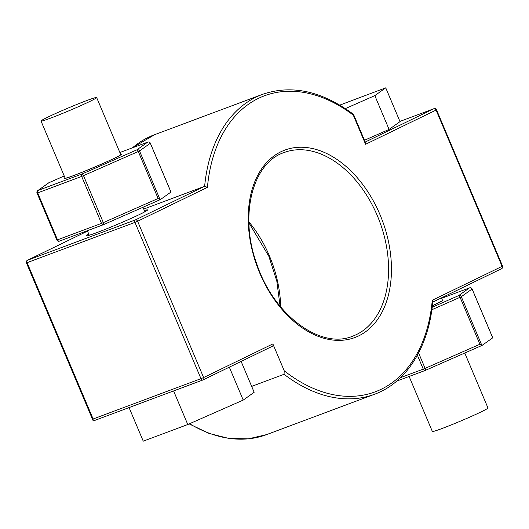 <?xml version="1.0" encoding="UTF-8"?>
<svg xmlns="http://www.w3.org/2000/svg" width="529" height="529" viewBox="0 0 529 529"><rect width="100%" height="100%" fill="white"/><g stroke="black" fill="none" stroke-linecap="round" stroke-linejoin="round"><path stroke-width="0.79" d="M86.981 100.477A30.193 1.415 157.1 0 1 96.642 97.534A30.193 1.415 157.1 0 1 69.385 110.587A30.193 1.415 157.1 0 1 41.017 121.035A30.193 1.415 157.1 0 1 56.987 112.889A30.193 1.415 157.1 0 1 86.981 100.477M241.125 361.439L254.158 392.293L243.228 400.083L187.775 424.516L143.247 441.166L129.063 407.588M187.775 424.516L173.591 390.938M243.228 400.083L229.328 367.166M147.889 142.07A2.037 1.356 69.5 0 0 147.77 142.103A2.037 1.356 69.5 0 0 147.69 142.136A2.037 1.99 54.5 0 1 150.322 143.253L150.309 143.22M103.519 224.653A2.037 0.635 -113.8 0 0 103.545 224.646A2.037 0.635 -113.8 0 0 103.347 222.616L101.502 223.377A2.037 1.356 69.5 0 0 103.439 224.686A2.037 1.356 69.5 0 0 103.519 224.653M170.602 191.267L170.741 192.212L160.347 199.618L158.131 198.481L103.347 222.616L83.516 175.681A2.037 0.635 -113.8 0 0 82.107 173.968A2.037 1.356 69.5 0 0 81.678 176.435L139.524 150.95A2.037 1.99 -125.5 0 0 136.892 149.833A2.037 0.635 66.2 0 1 138.3 151.539L158.131 198.481M37.07 193.045L37.691 192.88A2.037 1.356 -110.5 0 1 38.121 190.414L48.919 182.717L64.227 175.972L48.893 182.73A2.037 2.037 0 0 0 48.536 182.935A2.037 1.99 54.5 0 1 48.919 182.717A2.037 0.635 -113.8 0 0 48.893 182.73A2.037 0.635 -113.8 0 0 48.866 182.743M119.878 152.537L147.69 142.136L136.892 149.833L82.107 173.968L38.121 190.414A2.037 1.99 -125.5 0 0 37.731 190.625A2.037 2.037 0 0 0 37.037 193.078L56.901 239.981M144.384 210.549A33.36 1.561 157.1 0 1 147.558 209.927A33.36 1.561 157.1 0 1 117.438 224.349A33.36 1.561 157.1 0 1 86.101 235.888A33.36 1.561 157.1 0 1 88.76 234.049M272.871 343.923L203.619 377.541A2.037 1.514 -115.9 0 1 203.09 379.901L272.336 346.29A2.037 1.514 64.1 0 0 272.871 343.923L284.225 370.796L284.053 374.287L251.665 386.395M207.434 187.365A158.039 105.331 -110.5 0 1 353.286 115.13L353.484 114.337C321.976 90.975 291.605 84.329 262.371 94.4A160.075 106.686 69.5 0 0 204.644 186.301L207.434 187.365L137.606 221.254A2.037 1.514 -115.9 0 0 135.391 219.912A2.037 1.356 69.5 0 0 134.73 221.479A2.037 1.356 69.5 0 0 134.955 222.385L137.606 221.254L203.619 377.541L200.974 378.665A2.037 1.356 69.5 0 0 202.911 379.974A2.037 1.356 69.5 0 0 202.991 379.941A2.037 1.514 -115.9 0 0 203.076 379.908A2.037 2.037 0 0 1 202.931 379.967M27.462 260.268A2.037 2.037 0 0 0 26.45 262.906L134.955 222.385L200.974 378.665L93.117 418.988L93.058 420.581L93.633 420.833L202.832 380.001M93.117 418.988L27.105 262.708A2.037 1.356 -110.5 0 1 27.534 260.242A2.037 1.514 -115.9 0 0 27.448 260.275L87.523 231.113L27.534 260.242L135.391 219.912L204.644 186.301L143.756 209.061M353.286 115.13L365.599 144.285L365.526 142.77L353.544 114.416M365.222 142.05L433.866 108.736L399.937 121.419L433.939 108.696A2.037 1.356 69.5 0 0 433.866 108.736A2.037 1.514 64.1 0 1 436.075 110.078L436.531 109.814L502.543 266.094L502.094 266.358A2.037 1.514 64.1 0 1 501.558 268.719A2.037 1.514 64.1 0 1 501.459 268.758L432.762 302.105M365.599 144.285L436.075 110.078L502.094 266.358L432.259 300.254L432.808 301.609C428.86 346.971 406.556 382.639 374.486 394.277L266.629 434.6A160.075 106.686 -110.5 0 1 189.58 423.722M272.336 346.29A2.037 1.514 64.1 0 1 272.243 346.33L203.182 379.848M409.122 376.469L432.352 431.466A30.193 1.415 -22.9 0 0 457.836 422.221A30.193 1.415 -22.9 0 0 487.493 408.487A30.193 1.415 -22.9 0 0 487.976 407.965L464.766 353.028M364.468 140.264L389.093 129.413L400.023 121.63L385.747 87.834L339.843 105.092M345.404 108.584L374.823 95.623L389.093 129.413M374.823 95.623L385.747 87.834M469.659 287.836A2.037 1.356 69.5 0 0 469.54 287.869A2.037 1.356 69.5 0 0 469.461 287.902A2.037 1.99 54.5 0 1 472.099 289.019L472.08 288.979M425.29 370.419A2.037 0.635 -113.8 0 0 425.323 370.406A2.037 0.635 -113.8 0 0 425.118 368.382L423.273 369.136A2.037 1.356 69.5 0 0 425.21 370.452A2.037 1.356 69.5 0 0 425.29 370.419M492.38 337.026L492.512 337.971L482.098 345.391L479.902 344.247L425.118 368.382L418.598 352.949M492.545 337.317L472.126 288.986A2.037 2.037 0 0 0 469.54 287.869L441.649 298.296L469.461 287.902L458.663 295.599A2.037 0.635 66.2 0 1 460.071 297.305L461.301 296.709A2.037 1.99 -125.5 0 0 458.663 295.599L432.193 307.256M103.578 224.627L160.3 199.638M160.036 199.506L139.524 150.95L150.322 143.253L170.834 191.815M103.36 224.713L59.532 241.098A2.037 1.356 -110.5 0 1 59.453 241.131A2.037 1.356 -110.5 0 1 57.516 239.822L56.867 240.014A2.037 2.037 0 0 0 59.453 241.131L103.439 224.686A2.037 2.037 0 0 0 103.545 224.646L160.327 199.625M101.502 223.377L57.516 239.822L37.691 192.88L81.678 176.435L101.502 223.377M64.974 177.731A30.933 1.448 -22.9 0 0 93.468 167.607A30.933 1.448 -22.9 0 0 120.599 154.237M280.694 306.932A98.01 65.325 69.5 0 0 269.479 256.069A98.01 65.325 69.5 0 0 248.888 221.849M377.336 215.746A98.01 65.325 -110.5 0 1 352.75 336.14C320.964 349.848 273.665 315.297 256.796 263.991C238.903 215.468 252.604 162.727 284.106 152.531A98.01 65.325 -110.5 0 1 377.336 215.746M379.981 214.615A100.047 66.68 69.5 0 0 256.102 178.676A100.047 66.68 69.5 0 0 323.457 338.13A100.047 66.68 69.5 0 0 379.981 214.615M432.259 300.254A158.039 105.331 -110.5 0 1 284.225 370.796M284.053 374.287A160.075 106.686 69.5 0 0 374.486 394.277M132.448 147.829A160.075 106.686 -110.5 0 1 154.514 134.723L132.263 147.902M425.349 370.393L482.078 345.397L425.323 370.406A2.037 2.037 0 0 1 425.21 370.452L396.737 381.098M481.813 345.272L461.301 296.709L472.099 289.019L492.611 337.581M431.856 309.736L460.071 297.305L479.902 344.247M396.743 381.092L425.131 370.479M417.394 355.217L423.273 369.136L400.539 377.64M442.423 300.651L432.365 305.815A30.933 1.448 -22.9 0 0 442.37 300.003M144.9 211.772L142.995 207.262M120.843 154.818L96.642 97.534M89.275 235.273L87.345 230.704M65.219 178.313L41.017 121.035M170.774 191.551L150.355 143.22A2.037 2.037 0 0 0 147.77 142.103L119.878 152.531M37.731 190.625L48.536 182.935M120.652 154.885C120.381 156.558 66.899 179.159 65.398 178.227M248.914 222.821L268.831 256.267L276.812 281.097L280.079 306.179M93.633 420.833L202.911 379.974M266.629 434.6L248.332 438.858L228.925 438.448L209.001 433.41L189.157 423.908M436.537 109.82A2.037 2.037 0 0 0 433.919 108.71M501.532 268.732A2.037 2.037 0 0 0 502.55 266.107M501.558 268.719L432.762 302.112M26.45 262.906L93.058 420.581M262.371 94.4L154.514 134.723M441.477 297.887L442.614 300.584"/></g></svg>
